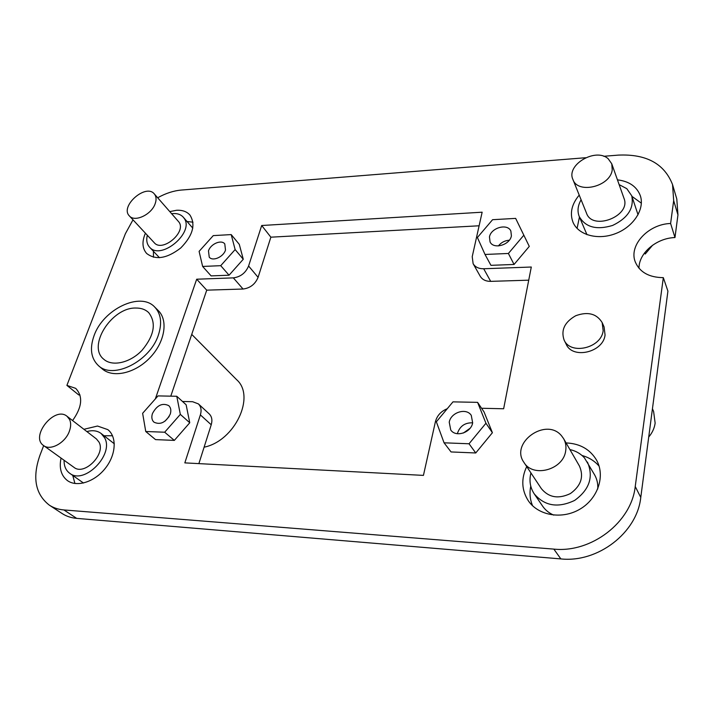 <?xml version="1.0" encoding="UTF-8"?>
<svg xmlns="http://www.w3.org/2000/svg" width="714" height="714" viewBox="0 0 714 714"><rect width="100%" height="100%" fill="white"/><g stroke="black" fill="none" stroke-linecap="round" stroke-linejoin="round"><path stroke-width="1.07" d="M452.971 401.866L477.595 402.357L485.948 423.25L469.036 443.769L444.063 442.814L436.352 421.804L452.971 401.866M444.063 442.814L451.061 451.944L475.747 452.971L492.401 432.72L484.074 411.996L477.595 402.357M492.401 432.72L485.948 423.25M475.747 452.971L469.036 443.769M492.58 219.698L515.651 218.386L523.835 235.201L508.395 253.47L485.02 254.461L477.389 237.512L492.58 219.698M485.02 254.461L490.937 265.331L514.062 264.457L529.279 246.392L515.651 218.386M529.279 246.392L523.835 235.201M514.062 264.457L508.395 253.47M213.263 235.611L231.202 234.594L235.129 249.57L220.733 265.679L202.633 266.447L199.099 251.364L213.263 235.611M202.633 266.447L211.103 275.89L229.06 275.211L243.269 259.262L239.288 244.349L231.202 234.594M243.269 259.262L235.129 249.57M229.06 275.211L220.733 265.679M158.017 395.904L176.777 396.279L180.33 414.388L164.684 432.22L145.745 431.506L142.63 413.299L158.017 395.904M145.745 431.506L155.536 439.61L174.332 440.395L189.754 422.759L186.131 404.776L176.777 396.279M189.754 422.759L180.33 414.388M174.332 440.395L164.684 432.22M135.758 308.037C111.67 307.323 86.938 346.192 103.78 359.258C112.268 366.889 130.118 362.873 141.979 350.378C154.304 335.509 156.544 322.924 148.69 312.625C145.397 309.483 141.086 307.957 135.758 308.037M158.392 335C162.257 323.112 161.025 313.794 154.706 307.047C140.453 291.357 103.218 309.224 94.07 335.625C89.527 348.441 90.955 358.419 98.353 365.559C112.928 379.964 150.118 361.302 158.392 335M112.526 435.745L104.048 435.772M72.757 475.426L74.925 483.494M153.439 251.283L153.465 257.245M192.994 222.197L187.032 221.501M155.331 398.93L196.689 279.21L233.344 277.871C240.556 276.916 245.634 272.962 248.588 266.01L261.699 225.508L482.146 212.201L472.222 256.683L473.123 263.689C475.221 267.116 478.746 268.803 483.69 268.759L490.688 281.361L528.735 280.183M490.688 281.361C485.815 281.378 482.325 279.683 480.236 276.273L473.123 263.689M248.588 266.01L258.093 277.335L270.865 237.182L479.112 225.785M258.093 277.335C255.21 284.226 250.195 288.117 243.055 289.027L233.344 277.871M170.78 396.163L206.73 290.161L243.055 289.027M198.394 403.901L209.202 413.888C211.871 416.557 212.54 420.189 211.228 424.776L200.375 414.888C201.732 410.247 201.071 406.587 198.394 403.901L192.593 401.705L182.507 401.482M198.876 463.618L211.228 424.776M579.447 217.038L577.073 228.4M641.368 203.195L631.926 196.341M530.761 486.163C529.36 492.999 529.966 499.532 532.582 505.762M599.091 466.135C594.61 460.958 588.925 457.415 582.044 455.505M470.053 428.284L463.404 433.014M80.004 394.985L78.719 394.913L66.902 385.39L125.369 233.746L133 219.823M677.952 214.905L673.677 200.625L672.543 184.587L676.792 198.992L677.952 214.905L674.971 237.548L670.607 223.491C648.223 224.071 628.472 245.446 635.29 261.958C639.735 272.239 649.08 277.469 663.324 277.648L635.237 486.493L640.77 497.453C637.147 532.724 597.761 562.971 560.847 558.91L76.675 518.373C71.186 517.891 66.34 516.284 62.154 513.553L49.311 505.137C53.523 507.877 58.396 509.484 63.93 509.948L76.675 518.373M639.003 268.268C638.664 253.193 656.38 238.065 674.971 237.548M663.324 277.648L667.92 291.142L640.77 497.453M204.106 447.187C234.861 440.984 255.746 396.332 236.718 379.777L191.727 334.393M648.723 437.03C652.31 432.791 654.452 428.141 655.14 423.09L653.613 411.496L652.444 408.738M603.16 330.689L602.17 322.594C596.627 313.633 587.809 311.349 575.725 315.731C564.613 322.068 560.74 330.18 564.114 340.06C570.504 355.34 601.358 348.164 603.16 330.689M154.706 307.047L158.294 310.617C168.433 320.416 164.863 342.265 149.94 357.741C135.151 373.342 112.901 378.34 102.236 368.888L98.353 365.559M602.17 322.594L604.08 326.923L605.061 334.991C603.294 352.395 572.601 359.499 566.211 344.264L564.114 340.06M498.381 245.928C501.201 242.448 504.843 240.538 509.305 240.216M511.402 235.816L510.858 231.024C507.476 223.098 490.946 227.712 489.465 236.914L490.063 241.939C493.508 249.695 510.001 245.027 511.402 235.816M225.499 250.052L224.776 243.902C221.349 239.297 210.568 243.947 208.479 250.9L209.247 257.174C212.692 261.69 223.473 256.995 225.499 250.052M457.379 433.71L457.451 433.362C459.914 426.071 464.984 422.563 472.668 422.831M472.659 422.858L471.276 415.369C466.367 407.462 450.9 412.299 449.231 422.179L450.748 429.998C455.755 437.646 471.106 432.711 472.659 422.858M165.032 421.144L169.129 416.557M170.253 414.102C171.351 410.496 170.86 407.676 168.772 405.65C162.337 402.589 156.901 405.231 152.439 413.584C151.288 417.262 151.805 420.135 153.992 422.188C160.445 425.142 165.862 422.438 170.253 414.102M526.718 466.581C520.979 478.782 521.55 490.241 528.422 500.933C538.526 515.704 562.221 519.774 580.036 509.1C597.966 498.613 605.418 475.97 596.627 460.253C590.237 449.543 580.366 443.778 566.996 442.975L566.086 442.957M579.215 195.109C571.7 204.15 569.62 213.183 572.976 222.179C578.215 235.031 597.85 240.547 615.682 233.558C633.577 226.749 644.974 209.015 640.315 195.663C636.79 186.55 629.159 181.285 617.44 179.848M483.69 268.759L531.296 267.027L503.638 408.765L481.566 408.265M447.259 408.72C441.002 411.273 437.057 415.602 435.415 421.688L423.438 475.39L184.828 462.886L200.375 414.888M145.415 233.201C141.827 241.573 142.22 248.32 146.602 253.425C155.581 260.396 166.96 258.584 180.722 247.99C192.851 235.602 195.922 224.615 189.924 215.03C186.773 211.522 182.293 209.943 176.465 210.291L169.825 211.603M61.047 458.076C58.976 468.197 61.136 475.729 67.527 480.665C77.121 487.555 94.855 481.807 105.44 468.143C116.159 454.577 117.042 436.736 107.814 429.623L97.515 426.035L83.913 429.301M72.578 420.564C82.164 407.096 83.199 396.359 75.702 388.362L66.902 385.39M49.311 505.137C35.289 494.177 32.166 477.568 39.948 455.291L43.679 445.616M560.847 558.91L553.85 549.111L63.93 509.948M553.85 549.111C591.326 553.091 631.471 522.264 635.237 486.493M673.677 200.625L670.607 223.491M672.543 184.587C664.386 163.711 646.34 153.885 618.413 155.108L603.723 156.286M157.678 197.76C165.684 193.307 173.573 190.736 181.365 190.058L585.587 157.732M261.699 225.508L270.865 237.182M196.689 279.21L206.73 290.161M612.237 169.816L611.764 163.809L608.239 158.811C595.815 147.254 565.907 164.845 572.914 179.473C577.662 194.458 610.425 186.64 612.237 169.816M638.048 214.789L631.738 195.797L626.794 188.666L619.136 184.623M581.098 199.768C577.787 205.587 577.162 211.165 579.224 216.503L586.97 234.692M644.349 253.211L645.242 254.006L644.76 252.658M645.242 254.006L652.614 245.197M572.914 179.473L586.524 213.227C592.486 231.166 631.328 216.065 624.027 198.43L611.764 163.809M579.224 216.503C585.409 227.293 596.538 230.274 612.612 225.445C627.847 218.091 634.219 208.202 631.738 195.797M565.693 450.775C566.38 446.366 565.675 442.323 563.596 438.637L561.57 435.835C546.219 416.842 509.635 442.796 523.969 462.44C533.019 478.103 563.516 469.812 565.693 450.775M597.752 488.965C598.082 483.931 597.065 479.281 594.7 475.015L584.445 457.87C580.625 453.64 575.779 450.873 569.906 449.57M530.93 472.927C529.003 480.549 530.1 487.519 534.224 493.847L542.542 506.056C545.3 510.055 549.021 513.08 553.716 515.106M523.969 462.44L541.399 488.706C548.825 497.604 558.5 499.229 570.406 493.561C581.053 485.815 584.061 476.631 579.42 466.01L563.596 438.637M534.224 493.847C544.621 506.092 558.098 508.279 574.654 500.407C589.469 489.652 593.736 476.872 587.435 462.074M155.143 203.758C156.473 200.054 156.357 196.984 154.786 194.547L154.286 193.896C145.879 183.203 119.577 206.408 129.368 215.914C134.651 222.527 151.511 214.637 155.143 203.758M129.368 215.914L154.242 242.715C162.319 252.702 186.836 232.059 178.875 221.992L154.286 193.896M147.307 235.236C146.129 240.172 146.87 244.134 149.529 247.124C160.891 261.065 195.19 232.041 183.944 218.029L183.302 217.208C180.606 214.254 176.715 213.084 171.655 213.691M69.356 431.274C71.007 426.722 71.079 422.795 69.579 419.475L67.027 416.28C54.675 405.668 29.783 436.549 43.59 445.554C50.435 451.087 65.367 442.85 69.356 431.274M43.59 445.554L73.988 467.367C84.35 476.006 105.984 454.095 99.005 442.118L96.444 438.958L67.027 416.28M64.09 460.271C63.957 466.046 65.822 470.365 69.669 473.248C84.243 485.252 114.454 454.416 104.592 437.771L101.102 433.469C97.282 430.631 92.534 429.998 86.867 431.577M192.807 228.15L183.302 217.208M159.472 257.718L149.529 247.124M114.32 443.796L101.102 433.469M83.493 483.03L69.669 473.248"/></g></svg>
